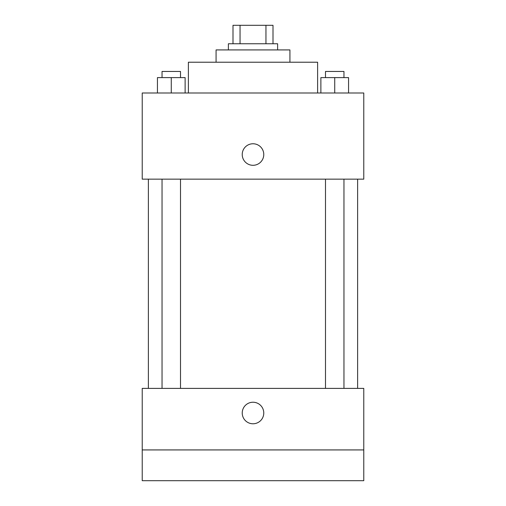 <?xml version="1.0" encoding="UTF-8"?>
<svg xmlns="http://www.w3.org/2000/svg" width="506" height="506" viewBox="0 0 506 506"><rect width="100%" height="100%" fill="white"/><g stroke="black" fill="none" stroke-linecap="round" stroke-linejoin="round"><path stroke-width="0.76" d="M240.046 43.763L240.046 25.3L233 25.3L233 43.763L233 25.3M240.046 25.3L273 25.3L273 43.763M265.954 43.763L265.954 25.3M228.383 49.917L228.383 43.763L277.617 43.763L277.617 49.917M216.075 62.225L216.075 49.917L289.925 49.917L289.925 62.225M188.384 92.996L188.384 62.225L317.616 62.225L317.616 92.996M142.224 92.996L363.776 92.996L363.776 179.149L142.224 179.149L142.224 92.996M253 165.304A10.771 10.771 0 0 1 243.671 149.15A10.771 10.771 0 0 1 262.329 149.15A10.771 10.771 0 0 1 253 165.304M142.224 388.387L363.776 388.387L363.776 480.7L142.224 480.7L142.224 388.387M253 423.775A10.771 10.771 0 0 1 243.671 407.621A10.771 10.771 0 0 1 262.329 407.621A10.771 10.771 0 0 1 253 423.775M142.224 449.929L363.776 449.929M320.88 92.996L320.88 77.608L348.571 77.608L348.571 92.996L348.571 77.608M334.725 92.996L334.725 77.608M343.96 77.608L343.96 71.454L325.497 71.454L325.497 77.608M157.429 92.996L157.429 77.608L185.12 77.608L185.12 92.996L185.12 77.608M171.275 92.996L171.275 77.608M180.503 77.608L180.503 71.454L162.04 71.454L162.04 77.608M357.622 388.387L357.622 179.149M148.378 388.387L148.378 179.149M325.497 179.149L325.497 388.387M343.96 179.149L343.96 388.387M180.503 388.387L180.503 179.149M162.04 388.387L162.04 179.149"/></g></svg>
